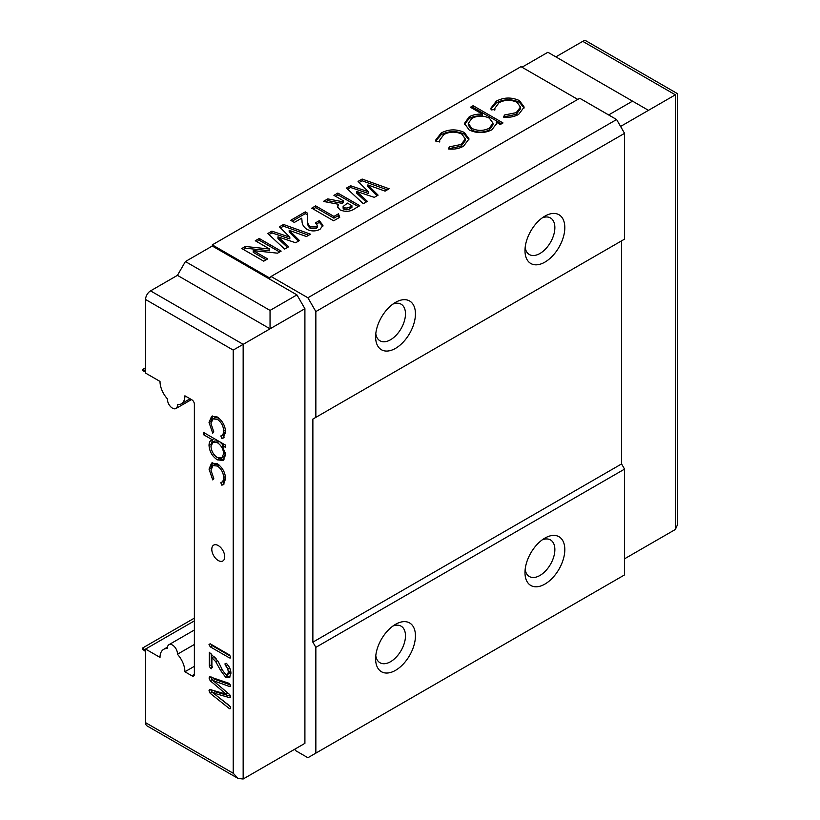 <?xml version="1.0" encoding="UTF-8"?>
<svg xmlns="http://www.w3.org/2000/svg" width="820" height="820" viewBox="0 0 820 820"><rect width="100%" height="100%" fill="white"/><g stroke="black" fill="none" stroke-linecap="round" stroke-linejoin="round"><path stroke-width="1.23" d="M194.371 666.311L184.91 671.775A17.599 10.168 -120 0 0 177.407 654.257A7.042 4.069 -120 0 0 172.456 645.043A7.042 4.069 -120 0 0 168.94 644.694A7.042 4.069 -120 0 0 167.505 648.538A17.599 10.168 -120 0 0 163.662 649.337A17.599 10.168 -120 0 0 160.013 657.404L145.571 649.061L194.371 620.894M525.159 569.408A21.125 12.197 120 0 0 529.361 576.521A21.125 12.197 120 0 0 539.919 575.476A21.125 12.197 120 0 0 553.726 556.852A21.125 12.197 120 0 0 550.486 539.929A21.125 12.197 120 0 0 542.235 539.847M544.9 538.104L544.9 538.104A28.167 16.267 120 0 0 524.984 572.596A28.167 16.267 120 0 0 544.9 584.096A28.167 16.267 120 0 0 564.816 549.595A28.167 16.267 120 0 0 544.9 538.104M375.785 655.651A21.125 12.197 120 0 0 379.988 662.755A21.125 12.197 120 0 0 390.545 661.709A21.125 12.197 120 0 0 404.342 643.095A21.125 12.197 120 0 0 401.113 626.172A21.125 12.197 120 0 0 392.852 626.091M395.527 624.338L395.527 624.338A28.167 16.267 120 0 0 375.611 658.839A28.167 16.267 120 0 0 395.527 670.34A28.167 16.267 120 0 0 415.443 635.838A28.167 16.267 120 0 0 395.527 624.338M525.159 247.445A21.125 12.197 120 0 0 529.361 254.548A21.125 12.197 120 0 0 539.919 253.503A21.125 12.197 120 0 0 553.726 234.889A21.125 12.197 120 0 0 550.486 217.956A21.125 12.197 120 0 0 542.235 217.874M544.9 216.131L544.9 216.131A28.167 16.267 120 0 0 524.984 250.623A28.167 16.267 120 0 0 544.9 262.123A28.167 16.267 120 0 0 564.816 227.632A28.167 16.267 120 0 0 544.9 216.131M375.785 333.678A21.125 12.197 120 0 0 379.988 340.792A21.125 12.197 120 0 0 390.545 339.746A21.125 12.197 120 0 0 404.342 321.122A21.125 12.197 120 0 0 401.113 304.199A21.125 12.197 120 0 0 392.852 304.117M395.527 302.375L395.527 302.375A28.167 16.267 120 0 0 375.611 336.866A28.167 16.267 120 0 0 395.527 348.367A28.167 16.267 120 0 0 415.443 313.865A28.167 16.267 120 0 0 395.527 302.375M218.263 560.521A9.153 5.289 60 0 1 212.288 552.454A9.153 5.289 60 0 1 213.692 545.115A9.153 5.289 60 0 1 218.263 545.577A9.153 5.289 60 0 1 224.249 553.643A9.153 5.289 60 0 1 222.845 560.972A9.153 5.289 60 0 1 218.263 560.521M194.371 674.358A3.516 2.029 60 0 1 193.643 675.967A3.516 2.029 60 0 1 191.88 675.793L194.371 674.358L194.371 404.137A3.516 2.029 60 0 0 191.88 399.822L184.91 395.804A17.599 10.168 -120 0 1 181.261 403.86A17.599 10.168 -120 0 1 177.407 404.66A7.042 4.069 -120 0 1 175.982 408.514A7.042 4.069 -120 0 1 170.314 406.361A7.042 4.069 -120 0 1 167.505 398.94A17.599 10.168 -120 0 1 160.013 381.423L145.571 373.09L145.571 371.788L142.588 370.671L142.588 369.502L145.571 367.78M142.588 369.502L145.571 370.619L145.571 299.495A7.042 4.069 -60 0 1 150.552 290.874L243.161 344.338L243.161 779L238.179 778.508L147.026 725.884A7.042 4.069 -60 0 1 145.571 722.656L145.571 651.531L142.588 649.194L142.588 648.025L145.571 650.362L145.571 649.061M294.728 749.234A7.042 4.069 -120 0 1 295.446 750.536L307.889 757.731L315.854 753.129L315.854 647.339L312.871 642.162L312.871 419.082L315.854 417.359L315.854 311.569L307.889 297.773L271.051 276.494L269.893 278.134L212.288 244.872L212.288 246.031L296.942 294.892L304.907 308.699L304.907 743.351L296.942 747.953M624.563 558.799L675.352 529.474L675.352 94.823C678.037 93.265 678.037 93.265 675.352 94.823L648.466 110.341L632.538 101.147L608.635 114.943M632.538 101.147L547.883 52.275L521.991 67.219M648.466 110.341L620.586 126.444M243.161 779L304.907 743.351M184.91 671.775L191.88 675.793M211.888 667.808L210.607 668.556L209.305 666.045L209.305 652.269L218.079 661.309L222.609 670.329L225.551 674.296L227.488 674.47L228.329 672.174L227.837 669.007L224.885 663.954L226.627 663.636C229.457 666.578 230.881 669.807 230.922 673.343L229.374 677.648L225.797 677.433L220.549 670.411L215.742 661.658L211.898 657.691L211.898 667.541L210.607 668.556L211.529 668.71M224.885 663.954L226.115 663.216L224.885 663.954M220.816 482.672C222.702 482.047 223.645 480.346 223.624 477.558C223.429 472.74 221.338 468.896 217.351 466.026L212.923 465.606L210.986 470.28L213.794 478.613L212.718 479.895L209.028 469.112L211.591 463.085L217.177 463.659C222.476 467.4 225.285 472.474 225.592 478.859L223.265 484.712L221.841 485.163L220.816 482.672L223.614 481.176L225.551 477.681M220.816 435.963C222.702 435.348 223.645 433.647 223.624 430.859C223.429 426.031 221.338 422.187 217.351 419.327L212.923 418.907L210.986 423.571L213.794 431.914L212.718 433.185L209.028 422.402L211.591 416.386L217.177 416.949C222.476 420.701 225.285 425.764 225.592 432.16L223.265 438.013L221.841 438.454L220.816 435.963L223.614 434.477L225.551 430.982M203.411 432.355L225.315 445.004L225.315 447.269L222.353 445.557L225.592 454.905L223.091 460.42L217.351 459.866C212.267 456.381 209.489 451.553 209.028 445.404C209.069 442.359 210.135 440.463 212.206 439.704L203.411 434.62L203.411 432.355M211.437 440.073L214.174 438.567M230.625 657.168L229.395 657.876L210.258 646.826L209.018 644.458L210.258 643.833L229.395 654.883L230.635 656.943L229.395 657.876L230.276 658.029M210.176 643.792L209.018 644.458L210.258 643.833M230.635 707.68L229.467 708.685L210.176 693.289L209.018 690.686L210.176 689.579L226.074 694.12L210.186 680.723L209.018 677.976L210.176 676.93L229.118 683.347L230.635 685.54L229.364 686.453L212.974 680.538L229.682 694.581L230.635 696.518L229.497 697.615L213.067 692.92L229.559 705.774L230.635 707.68M230.225 708.705L229.467 708.685L230.615 708.019M209.438 689.62L210.176 689.579M209.407 676.91L210.176 676.93M230.276 686.514L229.364 686.453L230.635 685.725M230.246 697.605L229.497 697.615L230.604 696.979M577.762 99.415L520.997 66.645L212.288 244.872M315.854 417.359L624.563 239.132L624.563 133.342L616.599 119.535L579.75 98.267L271.051 276.494M315.854 753.129L624.563 574.902L624.563 469.112L621.58 463.935L621.58 240.854L312.871 419.082M279.425 226.822L283.494 224.465L310.483 234.182L306.424 236.529L289.193 230.317L299.464 240.547L295.641 242.751L277.959 236.806L288.712 246.748L284.642 249.095L267.802 233.526L271.912 231.158L289.819 237.164L279.425 226.822M333.935 216.429L338.434 213.825L339.736 217.29L333.658 220.805L311.743 208.157L315.68 205.881L333.935 216.429L333.935 218.151L338.434 215.558L338.434 213.825M358.063 181.415L362.143 179.057L389.131 188.774L385.072 191.121L367.842 184.92L378.112 195.139L374.289 197.343L356.608 191.409L367.36 201.351L363.291 203.698L346.45 188.118L350.56 185.75L368.467 191.767L358.063 181.415M470.444 107.246L473.119 105.698L502.998 122.949L500.313 124.496L496.274 122.159L496.489 123.707L491.877 129.806C484.343 133.465 476.779 133.506 469.163 129.95L464.448 123.41L469.194 116.809C472.894 114.749 477.312 113.877 482.437 114.175L470.444 107.246M519.48 100.614L524.175 107.082L518.742 114.298C514.499 116.778 509.456 117.721 503.623 117.117L504.474 115.015L516.251 112.637L520.454 107.071L517.041 102.305C510.891 99.517 504.884 99.65 499.001 102.695L494.798 108.414L494.901 109.49L491.18 109.931L490.872 108.209L496.356 101.126C503.91 97.211 511.618 97.037 519.48 100.614L519.48 102.346L524.103 108.004M464.325 132.461L469.019 138.928L463.587 146.144C459.343 148.625 454.311 149.568 448.468 148.963L449.319 146.862L461.096 144.484L465.299 138.918L461.885 134.152C455.735 131.354 449.729 131.487 443.845 134.541L439.643 140.251L439.745 141.327L436.035 141.778L435.717 140.046L441.211 132.973C448.755 129.047 456.463 128.883 464.325 132.461L464.325 134.183L468.948 139.851M333.935 195.344L337.871 193.069L359.775 205.717L355.193 208.362C350.663 211.673 345.62 212.185 340.074 209.91L337.45 206.63L338.455 204.282L323.408 201.423L327.774 198.901L342.155 201.628L343.488 200.859L333.935 195.344M310.524 226.904L316.294 226.935L317.391 225.387L315.403 222.907L319.329 220.641L322.967 225.377L320.005 229.333C315.669 231.445 311.282 231.445 306.864 229.333C303.564 226.925 301.955 224.147 302.037 221L301.709 218.171L294.329 222.425L290.68 220.313L305.286 211.888L307.285 213.036L307.695 220.764C307.408 223.04 308.351 225.09 310.524 226.904L310.524 228.626L316.294 228.657L316.294 226.935M255.297 240.752L259.222 238.476L281.137 251.125L277.59 253.175L253.236 250.592L267.648 258.915L263.722 261.18L241.808 248.532L245.375 246.471L269.667 249.044L255.297 240.752M212.288 246.031L185.402 261.549L177.438 275.346L150.552 290.874M555.857 56.867L582.743 41.349A7.042 4.069 -60 0 1 586.259 41L677.412 93.623L677.412 524.923L675.352 529.474M616.599 119.535L307.889 297.773M624.563 133.342L315.854 311.569M621.58 463.935L312.871 642.162M624.563 469.112L315.854 647.339M504.29 117.198L504.474 115.015M504.474 116.737L516.251 114.359L516.251 112.637M516.251 114.359L520.454 108.804L520.454 107.071M490.944 109.039L496.356 102.849L496.356 101.126M496.356 102.849C503.91 98.933 511.618 98.759 519.48 102.346M471.941 108.107L473.119 107.42L473.119 105.698M473.119 107.42L501.502 123.81M496.418 124.589L496.274 122.159M464.509 124.271L469.194 118.531L469.194 116.809M469.194 118.531C472.894 116.481 477.312 115.599 482.437 115.897L482.437 114.175M468.292 123.359L468.292 125.091L471.818 130.103C477.67 132.83 483.472 132.778 489.222 129.97L492.994 124.855L492.994 123.123L489.355 118.162C483.533 115.384 477.732 115.435 471.941 118.316L468.292 123.359L471.818 128.381C477.67 131.108 483.472 131.056 489.222 128.248L492.994 123.123M471.818 130.103L471.818 128.381M489.222 129.97L489.222 128.248M449.134 149.045L449.319 146.862M449.319 148.584L461.096 146.206L461.096 144.484M461.096 146.206L465.299 140.64L465.299 138.918M435.789 140.886L441.211 134.695L441.211 132.973M441.211 134.695C448.755 130.769 456.463 130.605 464.325 134.183M359.16 182.501L362.143 180.779L362.143 179.057M362.143 180.779L387.286 189.84M377.015 195.775L367.842 186.642L367.842 184.92M366.212 202.007L356.608 193.13L356.608 191.409M347.598 189.184L350.56 187.472L350.56 185.75M350.56 187.472L368.467 193.489L368.467 191.767M335.431 196.205L337.871 194.801L337.871 193.069M337.871 194.801L358.279 206.589M337.604 207.46L338.455 204.282M325.653 201.853L327.774 200.623L327.774 198.901M327.774 200.623L342.155 203.35L342.155 201.628M342.155 203.35L343.488 202.581L343.488 200.859M343.119 206.527L343.119 208.26L344.062 209.397C346.563 210.104 348.736 209.715 350.57 208.218L351.913 207.45L351.913 205.717L347.424 203.124L343.119 206.527L344.062 207.675C346.563 208.382 348.736 207.993 350.57 206.496L351.913 205.717M344.062 209.397L344.062 207.675M338.434 215.558L339.203 217.597M313.24 209.018L315.68 207.614L315.68 205.881M315.68 207.614L333.935 218.151M316.294 228.657L317.391 227.109L317.391 225.387M316.674 223.901L319.329 222.363L319.329 220.641M319.329 222.363L322.854 226.248M292.176 221.174L305.286 213.61L305.286 211.888M305.286 213.61L307.285 214.758L307.285 213.036M307.285 214.758L307.695 222.486C307.408 224.762 308.351 226.812 310.524 228.626M280.522 227.909L283.494 226.187L283.494 224.465M283.494 226.187L308.648 235.248M298.367 241.172L289.193 232.05L289.193 230.317M287.564 247.414L277.959 238.538L277.959 236.806M268.95 234.592L271.912 232.88L271.912 231.158M271.912 232.88L289.819 238.897L289.819 237.164M256.783 241.613L259.222 240.198L259.222 238.476M259.222 240.198L279.64 251.986M266.151 259.776L253.236 252.314L253.236 250.592M243.304 249.393L245.375 248.193L245.375 246.471M245.375 248.193L269.667 250.776L269.667 249.044M238.179 778.508L233.208 773.25L233.208 350.089L304.907 308.699M185.402 261.549L270.046 310.421L296.942 294.892M270.046 310.421L270.046 328.82L177.438 275.346M224.137 437.265L221.841 438.454M223.839 437.306L222.855 434.918M225.418 429.823L223.624 430.859M219.104 418.313L217.351 419.327M218.253 417.657L214.912 417.749L212.923 418.907M211.058 422.402L211.017 421.255L209.028 422.402M211.017 421.255L212.626 415.976M224.321 444.43L222.353 445.557M224.034 459.702L219.35 458.718L217.351 459.866M219.35 458.718L218.335 458.072M211.068 445.362L211.017 444.255L209.028 445.404M211.017 444.255L212.851 439.335M205.369 433.483L203.411 434.62M218.704 441.18L214.901 440.955L212.913 442.103L210.986 446.49C211.355 451.164 213.466 454.864 217.331 457.58L221.769 458.001L223.624 453.747C223.327 449.011 221.205 445.311 217.279 442.626L212.913 442.103M223.101 445.127L219.862 441.857M221.769 458.001L223.757 456.842L225.551 453.747M225.418 452.712L223.624 453.747M219.237 441.498L217.279 442.626M224.137 483.964L221.841 485.163M223.839 484.005L222.855 481.617M225.418 476.522L223.624 477.558M219.104 465.022L217.351 466.026M218.253 464.356L214.912 464.458L212.923 465.606M211.058 469.101L211.017 467.953L209.028 469.112M211.017 467.953L212.626 462.675M230.543 656.236L212.247 645.678L210.258 646.826M212.247 645.678L211.16 644.356M212.595 667.408L211.293 664.897L209.305 666.045M211.293 664.897L211.293 653.981M228.329 672.174L230.317 671.026L229.477 673.322L227.488 674.47M230.317 671.026L230.143 668.987M229.692 667.941L227.837 669.007M227.745 664.897L225.654 665.942M230.112 676.93L227.786 676.285L225.797 677.433M227.786 676.285L225.274 674.122M222.261 669.428L220.549 670.411M217.587 660.602L215.742 661.658M216.111 658.696L213.887 656.543L211.898 657.691M230.369 706.655L216.152 695.319M213.108 692.89L212.165 692.141L210.176 693.289M212.165 692.141L211.006 689.538M210.689 689.722L209.018 690.686M227.888 693.074L226.074 694.12M213.179 680.415L212.175 679.575L210.186 680.723M212.175 679.575L211.006 676.828M210.586 677.074L209.018 677.976M230.553 685.018L214.963 679.38L212.974 680.538M230.625 696.221L215.065 691.762L213.067 692.92M177.407 654.257L194.371 644.469M142.588 648.025L194.371 618.126M145.571 722.656L233.208 773.25M233.208 350.089L145.571 299.495M350.57 208.218L350.57 206.496M307.695 222.486L307.695 220.764M675.352 94.823L582.743 41.349M168.94 644.694L194.371 630.006M494.798 108.414L494.798 110.136M439.643 140.251L439.643 141.983M181.261 403.86L190.066 398.776M175.982 408.514L191.449 399.576M163.662 649.337L167.536 647.103"/></g></svg>
